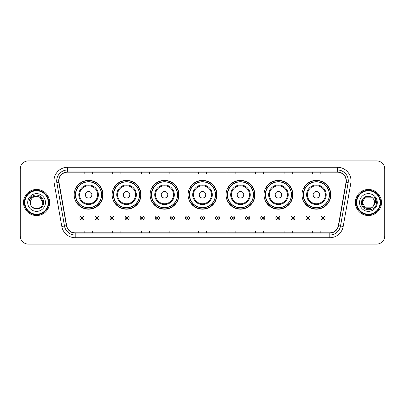 <?xml version="1.0" encoding="UTF-8"?>
<svg xmlns="http://www.w3.org/2000/svg" width="405" height="405" viewBox="0 0 405 405"><rect width="100%" height="100%" fill="white"/><g stroke="black" fill="none" stroke-linecap="round" stroke-linejoin="round"><path stroke-width="0.61" d="M302.003 194.775A14.418 14.418 0 0 0 316.421 209.193A14.418 14.418 0 0 0 330.834 194.775A14.418 14.418 0 0 0 316.421 180.357A14.418 14.418 0 0 0 302.003 194.775M264.03 194.775A14.418 14.418 0 0 0 278.448 209.193A14.418 14.418 0 0 0 292.866 194.775A14.418 14.418 0 0 0 278.448 180.357A14.418 14.418 0 0 0 264.03 194.775M226.056 194.775A14.418 14.418 0 0 0 240.474 209.193A14.418 14.418 0 0 0 254.892 194.775A14.418 14.418 0 0 0 240.474 180.357A14.418 14.418 0 0 0 226.056 194.775M188.082 194.775A14.418 14.418 0 0 0 202.5 209.193A14.418 14.418 0 0 0 216.918 194.775A14.418 14.418 0 0 0 202.5 180.357A14.418 14.418 0 0 0 188.082 194.775M150.108 194.775A14.418 14.418 0 0 0 164.526 209.193A14.418 14.418 0 0 0 178.944 194.775A14.418 14.418 0 0 0 164.526 180.357A14.418 14.418 0 0 0 150.108 194.775M112.134 194.775A14.418 14.418 0 0 0 126.552 209.193A14.418 14.418 0 0 0 140.97 194.775A14.418 14.418 0 0 0 126.552 180.357A14.418 14.418 0 0 0 112.134 194.775M74.166 194.775A14.418 14.418 0 0 0 88.579 209.193A14.418 14.418 0 0 0 102.997 194.775A14.418 14.418 0 0 0 88.579 180.357A14.418 14.418 0 0 0 74.166 194.775M77.623 202.12A13.193 13.193 0 0 1 77.623 187.429M115.592 202.12A13.193 13.193 0 0 1 115.592 187.429M153.566 202.12A13.193 13.193 0 0 1 153.566 187.429M191.54 202.12A13.193 13.193 0 0 1 191.54 187.429M229.513 202.12A13.193 13.193 0 0 1 229.513 187.429M267.487 202.12A13.193 13.193 0 0 1 267.487 187.429M305.461 202.12A13.193 13.193 0 0 1 305.461 187.429M20.25 169.042L20.25 235.958A8.161 8.161 0 0 0 28.411 244.119L376.589 244.119A8.161 8.161 0 0 0 384.75 235.958L384.75 169.042A8.161 8.161 0 0 0 376.589 160.881L28.411 160.881A8.161 8.161 0 0 0 20.25 169.042L20.25 235.958M23.515 202.5A13.056 13.056 0 0 0 36.571 215.556A13.056 13.056 0 0 0 49.628 202.5A13.056 13.056 0 0 0 36.571 189.444A13.056 13.056 0 0 0 23.515 202.5A13.056 13.056 0 0 0 36.571 215.556A13.056 13.056 0 0 0 49.628 202.5A13.056 13.056 0 0 0 36.571 189.444A13.056 13.056 0 0 0 23.515 202.5M355.372 202.5A13.056 13.056 0 0 0 368.428 215.556A13.056 13.056 0 0 0 381.485 202.5A13.056 13.056 0 0 0 368.428 189.444A13.056 13.056 0 0 0 355.372 202.5A13.056 13.056 0 0 0 368.428 215.556A13.056 13.056 0 0 0 381.485 202.5A13.056 13.056 0 0 0 368.428 189.444A13.056 13.056 0 0 0 355.372 202.5M58.877 180.873A8.702 8.702 0 0 1 67.579 172.171L337.421 172.171A8.702 8.702 0 0 1 345.992 182.387L338.367 225.636A8.702 8.702 0 0 1 329.791 232.829L75.209 232.829A8.702 8.702 0 0 1 66.633 225.636L59.008 182.387A8.702 8.702 0 0 1 58.877 180.873M58.659 180.873A8.92 8.92 0 0 0 58.796 182.422L66.42 225.676A8.92 8.92 0 0 0 75.209 233.047L329.791 233.047A8.92 8.92 0 0 0 338.58 225.676L346.204 182.422A8.92 8.92 0 0 0 337.421 171.953L67.579 171.953A8.92 8.92 0 0 0 58.659 180.873M54.189 183.237A13.603 13.603 0 0 1 67.579 167.275L337.421 167.275A13.603 13.603 0 0 1 350.811 183.237L343.187 226.486A13.603 13.603 0 0 1 329.791 237.725L75.209 237.725A13.603 13.603 0 0 1 61.813 226.486L54.189 183.237L56.867 182.766A10.879 10.879 0 0 1 67.579 169.994L337.421 169.994A10.879 10.879 0 0 1 348.133 182.766L340.509 226.015A10.879 10.879 0 0 1 329.791 235.006L75.209 235.006A10.879 10.879 0 0 1 64.491 226.015L56.867 182.766A10.879 10.879 0 0 1 56.7 180.873M376.589 160.881L28.411 160.881M28.411 244.119L376.589 244.119M384.75 235.958L384.75 169.042M198.42 172.171L198.42 174.013L206.58 174.013L206.58 172.171M169.857 172.171L169.857 174.013L178.018 174.013L178.018 172.171M141.294 172.171L141.294 174.013L149.455 174.013L149.455 172.171M112.737 172.171L112.737 174.013L120.898 174.013L120.898 172.171M84.174 172.171L84.174 174.013L92.335 174.013L92.335 172.171M226.982 172.171L226.982 174.013L235.143 174.013L235.143 172.171M255.545 172.171L255.545 174.013L263.706 174.013L263.706 172.171M284.102 172.171L284.102 174.013L292.263 174.013L292.263 172.171M312.665 172.171L312.665 174.013L320.826 174.013L320.826 172.171M206.58 232.829L206.58 230.987L198.42 230.987L198.42 232.829M178.018 232.829L178.018 230.987L169.857 230.987L169.857 232.829M149.455 232.829L149.455 230.987L141.294 230.987L141.294 232.829M120.898 232.829L120.898 230.987L112.737 230.987L112.737 232.829M92.335 232.829L92.335 230.987L84.174 230.987L84.174 232.829M235.143 232.829L235.143 230.987L226.982 230.987L226.982 232.829M263.706 232.829L263.706 230.987L255.545 230.987L255.545 232.829M292.263 232.829L292.263 230.987L284.102 230.987L284.102 232.829M320.826 232.829L320.826 230.987L312.665 230.987L312.665 232.829M48.266 202.5A11.694 11.694 0 0 0 36.571 190.806A11.694 11.694 0 0 0 24.872 202.5A11.694 11.694 0 0 0 36.571 214.194A11.694 11.694 0 0 0 48.266 202.5M48.813 202.5A12.241 12.241 0 0 0 36.571 190.259A12.241 12.241 0 0 0 24.33 202.5A12.241 12.241 0 0 0 36.571 214.741A12.241 12.241 0 0 0 48.813 202.5M43.583 202.5L42.722 202.5L39.644 197.174L36.571 196.349C40.308 196.714 42.353 198.764 42.722 202.5L39.644 197.174L36.571 196.349L39.644 197.174L42.722 202.5L39.644 197.174L36.571 196.349L39.644 197.174L42.722 202.5C43.097 210.433 30.046 210.433 30.421 202.5C29.848 211.096 43.856 210.899 43.583 202.5C44.059 196.617 36.42 192.81 31.899 196.481C30.299 197.761 29.342 199.407 29.028 201.422C30.294 197.817 32.805 196.126 36.571 196.349L39.644 197.174L42.722 202.5C43.097 210.433 30.046 210.433 30.421 202.5C30.046 210.433 43.097 210.433 42.722 202.5C43.097 210.433 30.046 210.433 30.421 202.5C30.046 210.433 43.097 210.433 42.722 202.5C43.097 210.433 30.046 210.433 30.421 202.5A6.151 6.151 0 0 1 36.571 196.349L39.644 197.174L42.722 202.5A6.151 6.151 0 0 0 42.717 202.277M27.702 202.5A8.869 8.869 0 0 0 36.571 211.369A8.869 8.869 0 0 0 45.441 202.5A8.869 8.869 0 0 0 36.571 193.631A8.869 8.869 0 0 0 27.702 202.5M29.995 198.647L31.899 196.481M91.844 194.775A3.265 3.265 0 0 0 88.579 191.509A3.265 3.265 0 0 0 85.318 194.775A3.265 3.265 0 0 0 88.579 198.04A3.265 3.265 0 0 0 91.844 194.775M98.374 194.775A9.791 9.791 0 0 0 88.579 184.984A9.791 9.791 0 0 0 78.788 194.775A9.791 9.791 0 0 0 88.579 204.565A9.791 9.791 0 0 0 98.374 194.775A9.791 9.791 0 0 1 88.579 204.565A9.791 9.791 0 0 1 78.788 194.775M101.503 194.775A12.919 12.919 0 0 0 88.579 181.855A12.919 12.919 0 0 0 75.659 194.775A12.919 12.919 0 0 0 88.579 207.694A12.919 12.919 0 0 0 101.503 194.775M102.723 194.775A14.145 14.145 0 0 1 76.489 202.12L77.8 202.12A13.041 13.041 0 0 0 101.625 194.805A13.041 13.041 0 0 0 77.8 187.429L76.489 187.429A14.145 14.145 0 0 1 102.723 194.775M129.818 194.775A3.265 3.265 0 0 0 126.552 191.509A3.265 3.265 0 0 0 123.287 194.775A3.265 3.265 0 0 0 126.552 198.04A3.265 3.265 0 0 0 129.818 194.775M136.348 194.775A9.791 9.791 0 0 0 126.552 184.984A9.791 9.791 0 0 0 116.761 194.775A9.791 9.791 0 0 0 126.552 204.565A9.791 9.791 0 0 0 136.348 194.775A9.791 9.791 0 0 1 126.552 204.565A9.791 9.791 0 0 1 116.761 194.775M139.472 194.775A12.919 12.919 0 0 0 126.552 181.855A12.919 12.919 0 0 0 113.633 194.775A12.919 12.919 0 0 0 126.552 207.694A12.919 12.919 0 0 0 139.472 194.775M140.697 194.775A14.145 14.145 0 0 1 114.463 202.12L115.774 202.12A13.041 13.041 0 0 0 139.593 194.805A13.041 13.041 0 0 0 115.774 187.429L114.463 187.429A14.145 14.145 0 0 1 140.697 194.775M167.791 194.775A3.265 3.265 0 0 0 164.526 191.509A3.265 3.265 0 0 0 161.261 194.775A3.265 3.265 0 0 0 164.526 198.04A3.265 3.265 0 0 0 167.791 194.775M174.317 194.775A9.791 9.791 0 0 0 164.526 184.984A9.791 9.791 0 0 0 154.735 194.775A9.791 9.791 0 0 0 164.526 204.565A9.791 9.791 0 0 0 174.317 194.775A9.791 9.791 0 0 1 164.526 204.565A9.791 9.791 0 0 1 154.735 194.775M177.446 194.775A12.919 12.919 0 0 0 164.526 181.855A12.919 12.919 0 0 0 151.607 194.775A12.919 12.919 0 0 0 164.526 207.694A12.919 12.919 0 0 0 177.446 194.775M178.671 194.775A14.145 14.145 0 0 1 152.437 202.12L153.748 202.12A13.041 13.041 0 0 0 177.567 194.805A13.041 13.041 0 0 0 153.748 187.429L152.437 187.429A14.145 14.145 0 0 1 178.671 194.775M205.765 194.775A3.265 3.265 0 0 0 202.5 191.509A3.265 3.265 0 0 0 199.235 194.775A3.265 3.265 0 0 0 202.5 198.04A3.265 3.265 0 0 0 205.765 194.775M212.291 194.775A9.791 9.791 0 0 0 202.5 184.984A9.791 9.791 0 0 0 192.709 194.775A9.791 9.791 0 0 0 202.5 204.565A9.791 9.791 0 0 0 212.291 194.775A9.791 9.791 0 0 1 202.5 204.565A9.791 9.791 0 0 1 192.709 194.775M215.419 194.775A12.919 12.919 0 0 0 202.5 181.855A12.919 12.919 0 0 0 189.581 194.775A12.919 12.919 0 0 0 202.5 207.694A12.919 12.919 0 0 0 215.419 194.775M216.645 194.775A14.145 14.145 0 0 1 190.411 202.12L191.722 202.12A13.041 13.041 0 0 0 215.541 194.805A13.041 13.041 0 0 0 191.722 187.429L190.411 187.429A14.145 14.145 0 0 1 216.645 194.775M243.739 194.775A3.265 3.265 0 0 0 240.474 191.509A3.265 3.265 0 0 0 237.208 194.775A3.265 3.265 0 0 0 240.474 198.04A3.265 3.265 0 0 0 243.739 194.775M250.265 194.775A9.791 9.791 0 0 0 240.474 184.984A9.791 9.791 0 0 0 230.683 194.775A9.791 9.791 0 0 0 240.474 204.565A9.791 9.791 0 0 0 250.265 194.775A9.791 9.791 0 0 1 240.474 204.565A9.791 9.791 0 0 1 230.683 194.775M253.393 194.775A12.919 12.919 0 0 0 240.474 181.855A12.919 12.919 0 0 0 227.554 194.775A12.919 12.919 0 0 0 240.474 207.694A12.919 12.919 0 0 0 253.393 194.775M254.618 194.775A14.145 14.145 0 0 1 228.385 202.12L229.696 202.12A13.041 13.041 0 0 0 253.515 194.805A13.041 13.041 0 0 0 229.696 187.429L228.385 187.429A14.145 14.145 0 0 1 254.618 194.775M281.713 194.775A3.265 3.265 0 0 0 278.448 191.509A3.265 3.265 0 0 0 275.182 194.775A3.265 3.265 0 0 0 278.448 198.04A3.265 3.265 0 0 0 281.713 194.775M288.238 194.775A9.791 9.791 0 0 0 278.448 184.984A9.791 9.791 0 0 0 268.652 194.775A9.791 9.791 0 0 0 278.448 204.565A9.791 9.791 0 0 0 288.238 194.775A9.791 9.791 0 0 1 278.448 204.565A9.791 9.791 0 0 1 268.652 194.775M291.367 194.775A12.919 12.919 0 0 0 278.448 181.855A12.919 12.919 0 0 0 265.528 194.775A12.919 12.919 0 0 0 278.448 207.694A12.919 12.919 0 0 0 291.367 194.775M292.592 194.775A14.145 14.145 0 0 1 266.358 202.12L267.67 202.12A13.041 13.041 0 0 0 291.489 194.805A13.041 13.041 0 0 0 267.67 187.429L266.358 187.429A14.145 14.145 0 0 1 292.592 194.775M319.682 194.775A3.265 3.265 0 0 0 316.421 191.509A3.265 3.265 0 0 0 313.156 194.775A3.265 3.265 0 0 0 316.421 198.04A3.265 3.265 0 0 0 319.682 194.775M326.212 194.775A9.791 9.791 0 0 0 316.421 184.984A9.791 9.791 0 0 0 306.625 194.775A9.791 9.791 0 0 0 316.421 204.565A9.791 9.791 0 0 0 326.212 194.775A9.791 9.791 0 0 1 316.421 204.565A9.791 9.791 0 0 1 306.625 194.775M329.341 194.775A12.919 12.919 0 0 0 316.421 181.855A12.919 12.919 0 0 0 303.497 194.775A12.919 12.919 0 0 0 316.421 207.694A12.919 12.919 0 0 0 329.341 194.775M330.566 194.775A14.145 14.145 0 0 1 304.332 202.12L305.643 202.12A13.041 13.041 0 0 0 329.462 194.805A13.041 13.041 0 0 0 305.643 187.429L304.332 187.429A14.145 14.145 0 0 1 330.566 194.775M371.501 207.826A6.151 6.151 0 0 0 373.162 206.423L371.501 207.826L365.356 207.826L362.278 202.5L365.356 197.174L371.501 197.174L372.458 197.853C368.682 193.899 361.417 197.159 361.488 202.5C360.794 211.992 376.184 212.24 376.437 202.961L376.447 202.5C376.427 200.485 375.754 198.713 374.433 197.184C375.44 198.835 375.789 200.607 375.496 202.5L373.04 206.57C369.714 210.833 361.964 207.968 362.278 202.5L365.356 207.826L371.501 207.826L373.162 206.423L371.785 207.654M380.128 202.5A11.694 11.694 0 0 0 368.428 190.806A11.694 11.694 0 0 0 356.734 202.5A11.694 11.694 0 0 0 368.428 214.194A11.694 11.694 0 0 0 380.128 202.5M380.67 202.5A12.241 12.241 0 0 0 368.428 190.259A12.241 12.241 0 0 0 356.187 202.5A12.241 12.241 0 0 0 368.428 214.741A12.241 12.241 0 0 0 380.67 202.5M373.162 206.423L374.579 202.5C374.544 200.647 373.835 199.098 372.458 197.853M359.559 202.5A8.869 8.869 0 0 0 368.428 211.369A8.869 8.869 0 0 0 377.298 202.5A8.869 8.869 0 0 0 368.428 193.631A8.869 8.869 0 0 0 359.559 202.5M371.501 197.174A6.151 6.151 0 0 0 362.278 202.5M374.493 197.255L376.442 202.733L374.433 197.184L376.037 199.964M376.447 202.5L374.433 197.184L376.447 202.5M79.901 217.951A2.04 2.04 0 0 1 81.942 215.911A2.04 2.04 0 0 1 83.982 217.951A2.04 2.04 0 0 1 81.942 219.991A2.04 2.04 0 0 1 79.901 217.951A2.04 2.04 0 0 0 81.942 219.991A2.04 2.04 0 0 0 83.982 217.951M94.972 217.951A2.04 2.04 0 0 1 97.013 215.911A2.04 2.04 0 0 1 99.053 217.951A2.04 2.04 0 0 1 97.013 219.991A2.04 2.04 0 0 1 94.972 217.951A2.04 2.04 0 0 0 97.013 219.991A2.04 2.04 0 0 0 99.053 217.951M110.044 217.951A2.04 2.04 0 0 1 112.084 215.911A2.04 2.04 0 0 1 114.124 217.951A2.04 2.04 0 0 1 112.084 219.991A2.04 2.04 0 0 1 110.044 217.951A2.04 2.04 0 0 0 112.084 219.991A2.04 2.04 0 0 0 114.124 217.951M125.11 217.951A2.04 2.04 0 0 1 127.15 215.911A2.04 2.04 0 0 1 129.19 217.951A2.04 2.04 0 0 1 127.15 219.991A2.04 2.04 0 0 1 125.11 217.951A2.04 2.04 0 0 0 127.15 219.991A2.04 2.04 0 0 0 129.19 217.951M140.181 217.951A2.04 2.04 0 0 1 142.221 215.911A2.04 2.04 0 0 1 144.261 217.951A2.04 2.04 0 0 1 142.221 219.991A2.04 2.04 0 0 1 140.181 217.951A2.04 2.04 0 0 0 142.221 219.991A2.04 2.04 0 0 0 144.261 217.951M155.252 217.951A2.04 2.04 0 0 1 157.292 215.911A2.04 2.04 0 0 1 159.332 217.951A2.04 2.04 0 0 1 157.292 219.991A2.04 2.04 0 0 1 155.252 217.951A2.04 2.04 0 0 0 157.292 219.991A2.04 2.04 0 0 0 159.332 217.951M170.323 217.951A2.04 2.04 0 0 1 172.363 215.911A2.04 2.04 0 0 1 174.403 217.951A2.04 2.04 0 0 1 172.363 219.991A2.04 2.04 0 0 1 170.323 217.951A2.04 2.04 0 0 0 172.363 219.991A2.04 2.04 0 0 0 174.403 217.951M185.389 217.951A2.04 2.04 0 0 1 187.429 215.911A2.04 2.04 0 0 1 189.469 217.951A2.04 2.04 0 0 1 187.429 219.991A2.04 2.04 0 0 1 185.389 217.951A2.04 2.04 0 0 0 187.429 219.991A2.04 2.04 0 0 0 189.469 217.951M200.46 217.951A2.04 2.04 0 0 1 202.5 215.911A2.04 2.04 0 0 1 204.54 217.951A2.04 2.04 0 0 1 202.5 219.991A2.04 2.04 0 0 1 200.46 217.951A2.04 2.04 0 0 0 202.5 219.991A2.04 2.04 0 0 0 204.54 217.951M215.531 217.951A2.04 2.04 0 0 1 217.571 215.911A2.04 2.04 0 0 1 219.611 217.951A2.04 2.04 0 0 1 217.571 219.991A2.04 2.04 0 0 1 215.531 217.951A2.04 2.04 0 0 0 217.571 219.991A2.04 2.04 0 0 0 219.611 217.951M230.597 217.951A2.04 2.04 0 0 1 232.637 215.911A2.04 2.04 0 0 1 234.677 217.951A2.04 2.04 0 0 1 232.637 219.991A2.04 2.04 0 0 1 230.597 217.951A2.04 2.04 0 0 0 232.637 219.991A2.04 2.04 0 0 0 234.677 217.951M245.668 217.951A2.04 2.04 0 0 1 247.708 215.911A2.04 2.04 0 0 1 249.748 217.951A2.04 2.04 0 0 1 247.708 219.991A2.04 2.04 0 0 1 245.668 217.951A2.04 2.04 0 0 0 247.708 219.991A2.04 2.04 0 0 0 249.748 217.951M260.739 217.951A2.04 2.04 0 0 1 262.779 215.911A2.04 2.04 0 0 1 264.819 217.951A2.04 2.04 0 0 1 262.779 219.991A2.04 2.04 0 0 1 260.739 217.951A2.04 2.04 0 0 0 262.779 219.991A2.04 2.04 0 0 0 264.819 217.951M275.81 217.951A2.04 2.04 0 0 1 277.85 215.911A2.04 2.04 0 0 1 279.89 217.951A2.04 2.04 0 0 1 277.85 219.991A2.04 2.04 0 0 1 275.81 217.951A2.04 2.04 0 0 0 277.85 219.991A2.04 2.04 0 0 0 279.89 217.951M290.876 217.951A2.04 2.04 0 0 1 292.916 215.911A2.04 2.04 0 0 1 294.956 217.951A2.04 2.04 0 0 1 292.916 219.991A2.04 2.04 0 0 1 290.876 217.951A2.04 2.04 0 0 0 292.916 219.991A2.04 2.04 0 0 0 294.956 217.951M305.947 217.951A2.04 2.04 0 0 1 307.987 215.911A2.04 2.04 0 0 1 310.027 217.951A2.04 2.04 0 0 1 307.987 219.991A2.04 2.04 0 0 1 305.947 217.951A2.04 2.04 0 0 0 307.987 219.991A2.04 2.04 0 0 0 310.027 217.951M321.018 217.951A2.04 2.04 0 0 1 323.058 215.911A2.04 2.04 0 0 1 325.099 217.951A2.04 2.04 0 0 1 323.058 219.991A2.04 2.04 0 0 1 321.018 217.951A2.04 2.04 0 0 0 323.058 219.991A2.04 2.04 0 0 0 325.099 217.951M337.421 167.275L337.421 171.953M56.867 182.766L58.796 182.422M75.209 237.725L75.209 233.047M329.791 233.047L329.791 237.725M338.58 225.676L343.187 226.486M61.813 226.486L66.42 225.676M346.204 182.422L350.811 183.237M67.579 167.275L67.579 171.953M97.575 194.775A8.996 8.996 0 0 0 88.579 185.779A8.996 8.996 0 0 0 79.582 194.775A8.996 8.996 0 0 0 88.579 203.771A8.996 8.996 0 0 0 97.575 194.775M135.548 194.775A8.996 8.996 0 0 0 126.552 185.779A8.996 8.996 0 0 0 117.556 194.775A8.996 8.996 0 0 0 126.552 203.771A8.996 8.996 0 0 0 135.548 194.775M173.522 194.775A8.996 8.996 0 0 0 164.526 185.779A8.996 8.996 0 0 0 155.53 194.775A8.996 8.996 0 0 0 164.526 203.771A8.996 8.996 0 0 0 173.522 194.775M211.496 194.775A8.996 8.996 0 0 0 202.5 185.779A8.996 8.996 0 0 0 193.504 194.775A8.996 8.996 0 0 0 202.5 203.771A8.996 8.996 0 0 0 211.496 194.775M249.47 194.775A8.996 8.996 0 0 0 240.474 185.779A8.996 8.996 0 0 0 231.478 194.775A8.996 8.996 0 0 0 240.474 203.771A8.996 8.996 0 0 0 249.47 194.775M287.444 194.775A8.996 8.996 0 0 0 278.448 185.779A8.996 8.996 0 0 0 269.452 194.775A8.996 8.996 0 0 0 278.448 203.771A8.996 8.996 0 0 0 287.444 194.775M325.417 194.775A8.996 8.996 0 0 0 316.421 185.779A8.996 8.996 0 0 0 307.425 194.775A8.996 8.996 0 0 0 316.421 203.771A8.996 8.996 0 0 0 325.417 194.775M82.625 217.951A0.678 0.678 0 0 0 81.942 217.272A0.678 0.678 0 0 0 81.263 217.951A0.678 0.678 0 0 0 81.942 218.629A0.678 0.678 0 0 0 82.625 217.951M97.691 217.951A0.678 0.678 0 0 0 97.013 217.272A0.678 0.678 0 0 0 96.334 217.951A0.678 0.678 0 0 0 97.013 218.629A0.678 0.678 0 0 0 97.691 217.951M112.762 217.951A0.678 0.678 0 0 0 112.084 217.272A0.678 0.678 0 0 0 111.4 217.951A0.678 0.678 0 0 0 112.084 218.629A0.678 0.678 0 0 0 112.762 217.951M127.833 217.951A0.678 0.678 0 0 0 127.15 217.272A0.678 0.678 0 0 0 126.471 217.951A0.678 0.678 0 0 0 127.15 218.629A0.678 0.678 0 0 0 127.833 217.951M142.899 217.951A0.678 0.678 0 0 0 142.221 217.272A0.678 0.678 0 0 0 141.542 217.951A0.678 0.678 0 0 0 142.221 218.629A0.678 0.678 0 0 0 142.899 217.951M157.97 217.951A0.678 0.678 0 0 0 157.292 217.272A0.678 0.678 0 0 0 156.613 217.951A0.678 0.678 0 0 0 157.292 218.629A0.678 0.678 0 0 0 157.97 217.951M173.041 217.951A0.678 0.678 0 0 0 172.363 217.272A0.678 0.678 0 0 0 171.679 217.951A0.678 0.678 0 0 0 172.363 218.629A0.678 0.678 0 0 0 173.041 217.951M188.112 217.951A0.678 0.678 0 0 0 187.429 217.272A0.678 0.678 0 0 0 186.751 217.951A0.678 0.678 0 0 0 187.429 218.629A0.678 0.678 0 0 0 188.112 217.951M203.178 217.951A0.678 0.678 0 0 0 202.5 217.272A0.678 0.678 0 0 0 201.822 217.951A0.678 0.678 0 0 0 202.5 218.629A0.678 0.678 0 0 0 203.178 217.951M218.249 217.951A0.678 0.678 0 0 0 217.571 217.272A0.678 0.678 0 0 0 216.888 217.951A0.678 0.678 0 0 0 217.571 218.629A0.678 0.678 0 0 0 218.249 217.951M233.32 217.951A0.678 0.678 0 0 0 232.637 217.272A0.678 0.678 0 0 0 231.959 217.951A0.678 0.678 0 0 0 232.637 218.629A0.678 0.678 0 0 0 233.32 217.951M248.386 217.951A0.678 0.678 0 0 0 247.708 217.272A0.678 0.678 0 0 0 247.03 217.951A0.678 0.678 0 0 0 247.708 218.629A0.678 0.678 0 0 0 248.386 217.951M263.458 217.951A0.678 0.678 0 0 0 262.779 217.272A0.678 0.678 0 0 0 262.101 217.951A0.678 0.678 0 0 0 262.779 218.629A0.678 0.678 0 0 0 263.458 217.951M278.529 217.951A0.678 0.678 0 0 0 277.85 217.272A0.678 0.678 0 0 0 277.167 217.951A0.678 0.678 0 0 0 277.85 218.629A0.678 0.678 0 0 0 278.529 217.951M293.6 217.951A0.678 0.678 0 0 0 292.916 217.272A0.678 0.678 0 0 0 292.238 217.951A0.678 0.678 0 0 0 292.916 218.629A0.678 0.678 0 0 0 293.6 217.951M308.666 217.951A0.678 0.678 0 0 0 307.987 217.272A0.678 0.678 0 0 0 307.309 217.951A0.678 0.678 0 0 0 307.987 218.629A0.678 0.678 0 0 0 308.666 217.951M323.737 217.951A0.678 0.678 0 0 0 323.058 217.272A0.678 0.678 0 0 0 322.375 217.951A0.678 0.678 0 0 0 323.058 218.629A0.678 0.678 0 0 0 323.737 217.951"/></g></svg>
